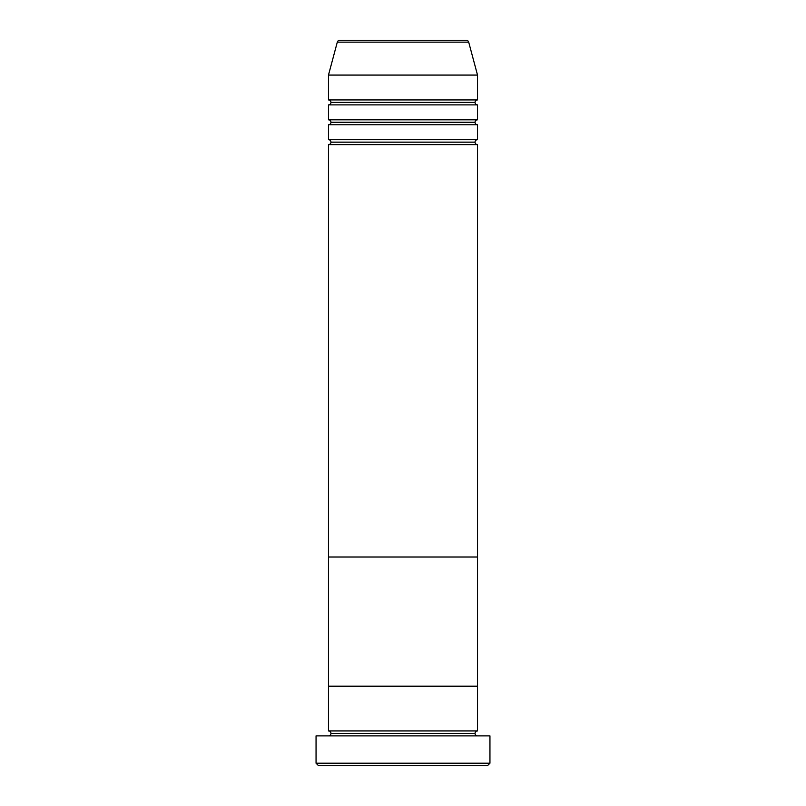 <?xml version="1.0" encoding="UTF-8"?>
<svg xmlns="http://www.w3.org/2000/svg" width="806" height="806" viewBox="0 0 806 806"><rect width="100%" height="100%" fill="white"/><g stroke="black" fill="none" stroke-linecap="round" stroke-linejoin="round"><path stroke-width="1.21" d="M316.053 763.211L318.531 765.7L487.469 765.7L489.947 763.211L316.053 763.211L489.947 763.211L489.947 735.888L316.053 735.888L316.053 763.211L316.053 735.888L489.947 735.888L489.947 763.211L487.469 765.7L318.531 765.7L316.053 763.211M330.954 733.41A2.489 2.489 0 0 1 328.475 735.888A2.489 2.489 0 0 0 330.954 733.41A2.489 2.489 0 0 0 328.475 730.921A2.489 2.489 0 0 1 330.954 733.41L475.046 733.41A2.489 2.489 0 0 1 477.525 730.921L477.525 686.208L328.475 686.208L328.475 730.921L477.525 730.921A2.489 2.489 0 0 0 475.046 733.41L330.954 733.41M477.525 735.888A2.489 2.489 0 0 1 475.046 733.41A2.489 2.489 0 0 0 477.525 735.888M328.475 686.208L477.525 686.208L477.525 730.921L328.475 730.921L328.475 686.208L477.525 686.208L477.525 144.637A2.489 2.489 0 0 1 475.046 142.158A2.489 2.489 0 0 1 477.515 139.67L477.525 124.769A2.489 2.489 0 0 1 475.046 122.28A2.489 2.489 0 0 1 477.515 119.792L477.525 104.891A2.489 2.489 0 0 1 475.046 102.402A2.489 2.489 0 0 1 477.515 99.924L477.525 75.079L468.699 42.144A2.489 2.489 0 0 0 466.301 40.3L339.699 40.3A2.489 2.489 0 0 0 337.301 42.144L468.699 42.144L337.301 42.144L328.475 75.079L477.525 75.079L328.475 75.079L328.475 99.924A2.489 2.489 0 0 1 330.954 102.402A2.489 2.489 0 0 1 328.475 104.891L328.475 119.792A2.489 2.489 0 0 1 330.954 122.28A2.489 2.489 0 0 1 328.475 124.769L328.475 139.67A2.489 2.489 0 0 1 330.954 142.158A2.489 2.489 0 0 1 328.475 144.637L328.475 557.027L477.525 557.027L328.475 557.027L477.525 557.027L477.525 686.208L328.475 686.208L328.475 144.637A2.489 2.489 0 0 0 330.954 142.158L475.046 142.158A2.489 2.489 0 0 0 477.515 144.637L328.475 144.637L477.525 144.637L477.525 557.027L328.475 557.027L328.475 686.208M328.475 139.67L477.525 139.67A2.489 2.489 0 0 0 475.046 142.158L330.954 142.158A2.489 2.489 0 0 0 328.485 139.67L328.475 124.769A2.489 2.489 0 0 0 330.954 122.28L475.046 122.28A2.489 2.489 0 0 0 477.515 124.769L328.475 124.769L477.525 124.769L477.525 139.67L328.475 139.67M328.475 99.924L477.525 99.924A2.489 2.489 0 0 0 475.046 102.402A2.489 2.489 0 0 0 477.515 104.891L328.475 104.891A2.489 2.489 0 0 0 330.954 102.402L475.046 102.402L330.954 102.402A2.489 2.489 0 0 0 328.475 99.924L328.475 75.079L337.301 42.144A2.489 2.489 0 0 1 339.699 40.3L466.301 40.3A2.489 2.489 0 0 1 468.699 42.144L477.525 75.079L477.525 99.924L328.475 99.924M328.475 119.792L477.525 119.792A2.489 2.489 0 0 0 475.046 122.28L330.954 122.28A2.489 2.489 0 0 0 328.475 119.792L328.475 104.891L477.525 104.891L477.525 119.792L328.475 119.792"/></g></svg>

